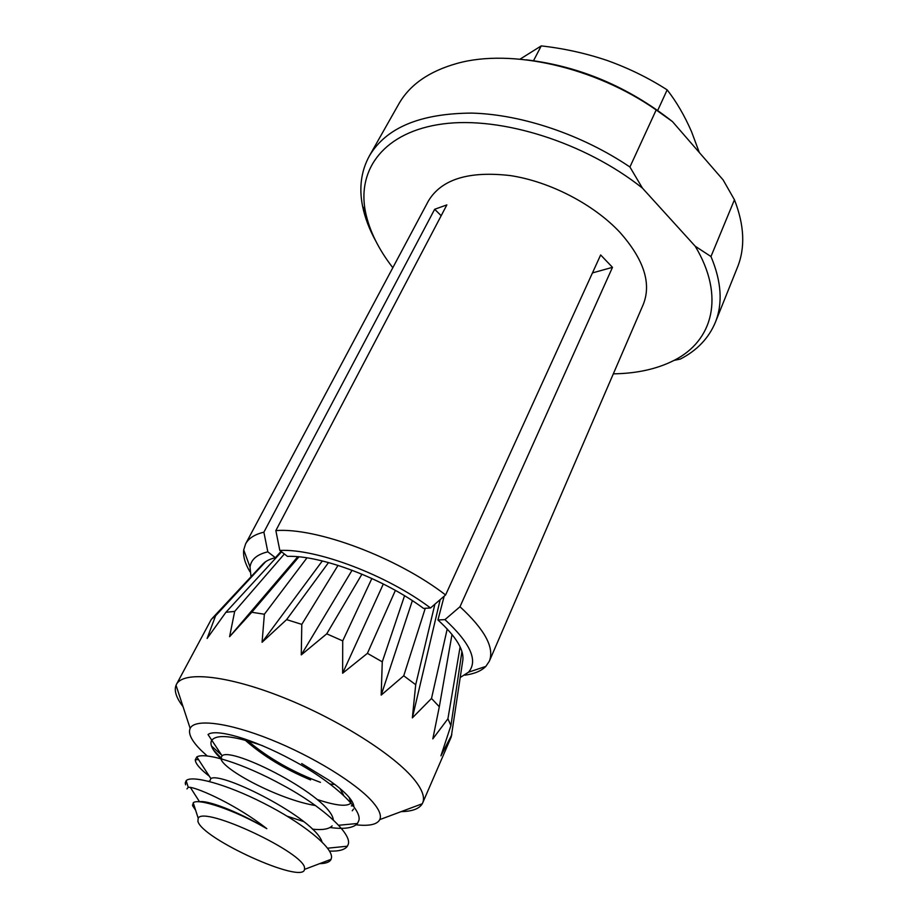 <?xml version="1.0" encoding="UTF-8"?>
<svg xmlns="http://www.w3.org/2000/svg" width="918" height="918" viewBox="0 0 918 918"><rect width="100%" height="100%" fill="white"/><g stroke="black" fill="none" stroke-linecap="round" stroke-linejoin="round"><path stroke-width="1.38" d="M249.948 571.719C245.049 563.549 242.972 556.262 243.718 549.893L245.599 543.904C248.583 538.304 254.676 534.402 263.879 532.188L434.662 209.281L446.848 204.909L275.848 530.593C316.492 527.345 397.058 557.433 445.597 594.967L600.647 254.952L612.49 267.345L459.987 606.741C484.853 629.656 494.63 647.81 489.34 661.201L485.829 666.411C481.307 670.966 474.331 673.892 464.875 675.166M245.599 543.904L428.385 200.996C441.432 179.228 468.788 170.759 510.454 175.602C549.962 181.603 593.694 204.312 619.88 232.311C643.851 259.358 651.654 283.387 643.277 304.42L489.34 661.201M526.37 59.831C579.579 66.222 628.279 86.808 672.458 121.589L723.12 179.917L734.446 199.78C744.372 225.151 745.382 247.642 737.487 267.241L715.329 322.413C708.696 338.226 697.026 350.446 680.341 359.064L674.041 360.395C657.013 369.036 636.771 373.511 613.327 373.844M445.597 594.967L430.508 607.98L423.519 608.393C384.011 578.856 320.956 555.034 287.437 556.377L279.818 550.444L275.848 530.593M430.508 607.98C386.994 575.07 316.412 548.471 279.818 550.444M460.274 677.461L468.524 672.183C478.289 660.742 470.429 643.22 444.955 619.627L459.987 606.741M462.661 661.27C464.657 650.587 456.418 636.828 437.943 619.983L444.955 619.627M437.943 619.983L444.186 596.184M375.829 241.159C369.323 229.397 364.905 217.715 362.564 206.125C358.892 187.708 361.153 170.966 369.38 155.922L398.676 104.182C409.635 84.8 429.165 71.191 457.256 63.365C510.936 48.333 594.669 66.853 656.186 109.942L672.458 121.589M369.38 155.922C386.088 127.694 420.192 113.419 471.68 113.098C521.676 114.348 582.046 134.648 629.92 167.007L656.186 109.942M734.446 199.78L710.968 256.535C721.502 281.528 722.948 303.491 715.329 322.413M710.968 256.535L695.19 246.208C725.3 296.239 712.896 340.922 674.041 360.395M392.824 267.723C378.457 249.191 369.334 230.579 365.456 211.874C356.792 168.969 384.516 131.595 443.015 123.907C501.285 116.15 585.053 142.439 642.428 188.11L629.92 167.007M695.19 246.208L642.428 188.11M263.879 532.188L267.815 551.844L275.389 557.708C268.549 559.303 263.845 562.091 261.274 566.05M267.815 551.844C257.051 554.403 251.107 559.464 250.006 567.026L251.016 576.734M281.034 551.385L275.389 557.708M434.662 209.281L441.179 215.707M592.454 272.91L612.49 267.345M304.546 868.325L304.512 869.392C303.158 884.654 201.994 838.857 197.909 821.3L198.196 818.236C203.67 805.373 305.866 853.453 304.546 868.325M185.597 784.833L185.252 782.974L186.147 780.702C191.231 774.872 225.61 783.754 263.741 803.239C301.815 822.448 333.062 847.314 331.49 857.733L331.077 859.328C329.711 862.117 325.913 863.551 319.659 863.643M195.614 810.204L192.677 805.809L193.239 802.802C197.519 797.949 233.39 809.217 266.817 828.667C236.224 804.73 199.493 788.654 190.324 787.369L188.247 787.254L186.974 788.906M353.797 805.797L351.319 805.889M221.628 755.112L211.427 745.955M220.871 758.073L222.087 755.812L208.03 734.549C215.191 728.444 251.681 738.106 292.452 760.196C331.398 780.828 361.887 808.551 358.949 820.256L357.469 823.492C353.35 828.047 344.193 829.402 330.021 827.52M303.835 821.621L286.967 816.125M209.361 776.238C199.998 768.997 195.316 763.512 195.293 759.771L196.808 756.937C204.829 751.911 242.237 762.835 283.214 785.418C322.172 806.371 352.099 833.705 348.266 844.296L347.394 846.201C344.87 849.781 338.903 851.422 329.493 851.101M334.944 784.488L330.159 784.041M339.947 788.424L343.619 795.263M315.585 805.568C278.888 799.635 222.443 769.33 220.986 758.738M222.087 755.812C231.588 746.196 330.503 796.365 333.314 819.808M332.132 825.879C328.988 829.138 322.425 830.239 312.418 829.161M209.568 781.551L210.876 778.579C221.204 771.143 315.207 818.5 322.034 841.955M190.324 787.369L199.527 801.758C206.676 799.968 236.695 810.663 266.817 828.667M533.542 60.691L541.241 45.9C563.973 48.447 586.017 53.324 607.349 60.542C628.761 68.242 648.693 78.019 667.168 89.872C676.405 101.68 684.53 115.611 691.529 131.653L699.298 152.491M520.036 59.165L541.241 45.9M657.724 110.412L667.168 89.872M351.651 800.806L352.064 801.494M351.009 803.009C347.176 806.888 335.873 805.706 317.089 799.452M351.02 802.94L349.081 797.317M320.451 782.354C292.831 772.13 268.618 758.302 247.814 740.86M245.117 740.115C262.961 755.904 284.798 769.181 310.605 779.933M207.124 755.893L201.272 750.499C191.632 740.929 187.926 733.539 190.152 728.364C194.731 718.438 228.008 722.443 270.477 739.449C312.877 756.363 356.7 783.421 372.742 802.057C379.283 809.676 381.624 815.528 379.765 819.613C377.16 824.513 369.277 826.246 356.127 824.812M183.049 706.665C176.29 697.864 173.95 690.726 176.038 685.253L176.417 684.438C183.061 670.851 226.895 675.109 282.721 697.29C338.49 719.356 395.176 755.376 414.706 780.139C422.372 789.859 425.023 797.455 422.659 802.952L422.269 803.755C419.285 808.792 412.251 811.42 401.155 811.627M460.113 646.846L447.915 718.794L432.826 738.852L439.309 706.757L452.012 634.43M447.215 628.956L431.506 698.472L439.309 706.757M431.506 698.472L412.354 717.865L415.705 684.713L434.88 604.216M425.264 608.29L403.736 675.797L415.705 684.713M403.736 675.797L381.188 695.11L382.267 661.844L404.551 595.759M395.383 590.4L367.418 653.341L382.267 661.844M367.418 653.341L342.632 673.227L342.724 640.89L371.87 578.478M361.956 574.152L326.739 633.833L342.724 640.89M326.739 633.833L301.276 654.89L301.793 624.378L338.031 565.362M328.529 562.55L286.611 619.616L301.793 624.378M286.611 619.616L262.078 642.279L264.373 614.234L306.956 557.869M298.935 556.859L251.762 612.26L264.373 614.234M251.762 612.26L229.592 636.702L234.675 611.411L284.362 553.99M281.562 551.81L225.908 612.295L234.675 611.411M225.908 612.295L207.112 638.446L215.569 615.817L265.715 561.621M176.417 684.438L211.335 619.306L215.569 615.817M447.915 718.794L450.922 725.564L461.926 651.47M462.936 659.376L451.254 736.902L422.659 802.952M262.835 564.054L212.287 618.284M451.84 734.687L440.915 755.847L450.922 725.564M301.701 763.558L329.069 780.289C344.973 791.442 353.258 800.209 353.9 806.589M353.533 809.033L352.271 810.778M220.412 758.107C212.758 750.614 209.752 744.854 211.404 740.837C215.868 733.826 232.931 735.467 262.617 745.726M322.321 560.944L262.078 642.279M297.753 556.756L229.592 636.702M440.181 599.638L412.354 717.865M383.334 583.986L342.632 673.227M412.354 600.67L381.188 695.11M352.076 570.227L301.276 654.89M213.355 749.811L222.041 759.025M365.456 211.874L362.564 206.125M250.006 567.026L243.718 549.893M468.524 672.183L485.829 666.411M304.512 869.392L331.065 859.317M195.293 759.771L198.517 759.565M185.252 782.974L186.836 782.859M208.386 781.252L209.465 781.172M192.482 805.029L193.916 804.902M338.788 825.248L357.469 823.492M210.876 778.579L196.808 756.937M327.554 848.209L347.394 846.201M198.196 818.236L193.239 802.802M188.247 787.254L186.147 780.702M190.152 728.364L176.038 685.253M379.765 819.613L422.269 803.755"/></g></svg>
